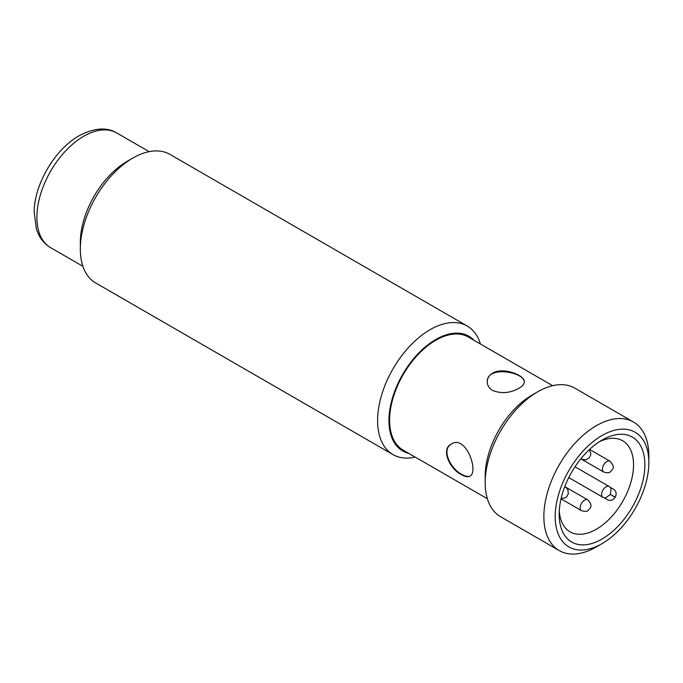<?xml version="1.0" encoding="UTF-8"?>
<svg xmlns="http://www.w3.org/2000/svg" width="683" height="683" viewBox="0 0 683 683"><rect width="100%" height="100%" fill="white"/><g stroke="black" fill="none" stroke-linecap="round" stroke-linejoin="round"><path stroke-width="1.02" d="M559.275 510.867A52.582 30.359 120 0 0 570.066 531.835A52.582 30.359 120 0 0 622.648 501.484A52.582 30.359 120 0 0 622.648 440.766A52.582 30.359 120 0 0 599.085 441.91M615.17 497.241A52.582 30.359 120 0 0 615.238 497.122L610.354 494.458L615.17 497.241C613.052 500.204 610.585 501.083 607.785 499.871L604.361 497.89M613.821 489.412L610.397 487.431L613.821 489.412C616.271 491.231 616.74 493.8 615.238 497.122M470.058 476.042C468.086 476.947 465.396 476.41 461.981 474.437C450.797 469.025 441.227 450.208 450.985 444.249M461.512 474.702C449.841 469.153 440.526 449.286 451.275 444.035C465.891 434.268 479.167 472.098 469.836 476.179C467.855 477.255 465.08 476.76 461.512 474.702M415.136 457.055A74.234 42.858 -60 0 1 392.981 454.605A74.234 42.858 -60 0 1 381.601 395.115A74.234 42.858 -60 0 1 430.094 329.701A74.234 42.858 -60 0 1 467.215 326.022A74.234 42.858 -60 0 1 480.414 343.984M467.215 326.022L169.947 154.392A74.234 42.858 120 0 0 132.826 158.072L132.826 158.072A74.234 42.858 120 0 0 80.329 248.988A74.234 42.858 120 0 0 95.705 282.975L392.981 454.605M473.968 340.262A66.225 38.231 120 0 0 435.763 339.511A66.225 38.231 120 0 0 391.146 402.944A66.225 38.231 120 0 0 408.69 453.333M552.649 385.69L468.401 337.052A65.278 37.693 120 0 0 435.763 340.279A65.278 37.693 120 0 0 393.118 397.805A65.278 37.693 120 0 0 403.124 450.123L487.372 498.752M80.329 248.988L80.329 242.448A66.225 38.231 -60 0 1 127.158 161.342L132.826 158.072L127.158 161.342M492.648 390.48C489.088 388.277 487.278 385.383 487.21 381.788C487.278 378.203 489.088 375.317 492.648 373.123C503.311 366.694 525.159 375.454 524.331 381.788C524.271 384.051 522.452 386.219 518.892 388.277C510.158 393.152 501.407 393.886 492.648 390.48M602.022 543.642L596.353 546.912A74.234 42.858 -60 0 1 559.24 550.592A74.234 42.858 -60 0 1 547.86 491.103A74.234 42.858 -60 0 1 596.353 425.688A74.234 42.858 -60 0 1 633.474 422.009A74.234 42.858 -60 0 1 648.85 455.996L648.85 462.536A66.225 38.231 120 0 0 602.022 435.506A66.225 38.231 120 0 0 555.194 516.613A66.225 38.231 120 0 0 602.022 543.642A66.225 38.231 120 0 0 648.85 462.536M633.474 422.009L574.804 388.132A74.234 42.858 120 0 0 537.683 391.811L537.683 391.811A74.234 42.858 120 0 0 485.195 482.736A74.234 42.858 120 0 0 500.562 516.715L559.24 550.592M602.022 440.1A60.599 34.987 -60 0 1 644.872 464.833A60.599 34.987 -60 0 1 602.022 539.049A60.599 34.987 -60 0 1 559.172 514.308A60.599 34.987 -60 0 1 602.022 440.1L602.022 440.1M485.195 482.736L485.195 476.188A66.225 38.231 -60 0 1 532.014 395.081L537.683 391.811L532.014 395.081M487.218 382.053C486.509 365.226 523.767 371.876 524.279 381.695M610.423 494.347L611.089 488.26L609.159 486.492L575.009 466.771M610.354 494.458L605.42 498.078L602.918 497.292A6.241 3.603 -60 0 1 602.918 490.087A6.241 3.603 -60 0 1 609.159 486.492M83.71 136.267A66.208 38.222 120 0 0 40.459 194.612A66.208 38.222 120 0 0 50.61 247.664C45.59 244.71 41.68 240.536 38.88 235.131L36.421 229.181L34.15 212.02C34.193 185.434 53.889 150.072 78.997 135.806C94.177 127.841 106.779 126.91 116.81 132.989A66.208 38.222 120 0 0 83.71 136.267M587.696 499.836C591.077 503.397 591.828 506.223 589.95 508.323C588.02 509.988 588.276 512.651 581.455 510.645A6.241 3.603 -60 0 1 580.499 505.642A6.241 3.603 -60 0 1 584.58 500.144A6.241 3.603 -60 0 1 587.696 499.836L565.464 486.996M564.739 486.723A6.241 3.603 -60 0 1 565.404 486.97L564.781 486.603M589.292 449.679L590.769 453.29L590.616 455.168L588.831 458.267L585.801 459.864L581.455 459.164A6.241 3.603 -60 0 1 580.909 458.711M609.987 461.23C613.368 464.79 614.119 467.616 612.241 469.708C610.312 471.381 610.568 474.045 603.746 472.038A6.241 3.603 -60 0 1 602.79 467.035A6.241 3.603 -60 0 1 606.871 461.537A6.241 3.603 -60 0 1 609.987 461.23L589.557 449.431M149.133 151.652L116.81 132.989M82.933 266.327L50.61 247.664M581.455 510.645L561.025 498.846M581.455 459.164L603.746 472.038M565.404 486.97L567.829 489.523L568.324 493.775L566.54 496.874L565.012 497.95L561.11 498.496M602.918 497.292L568.768 477.579"/></g></svg>
